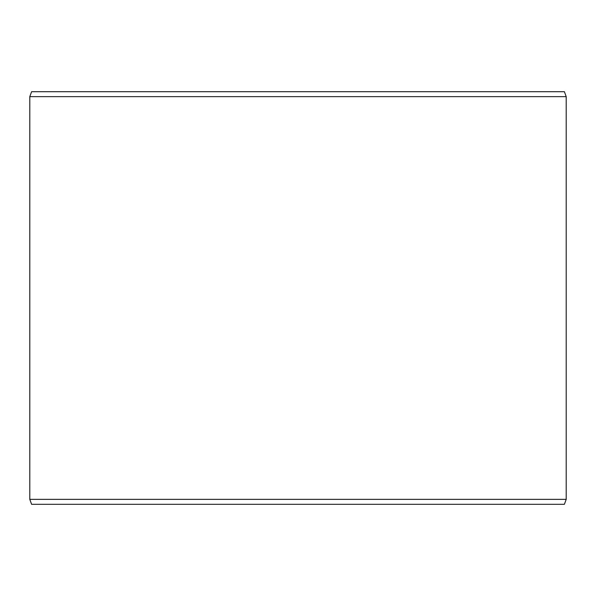 <?xml version="1.0" encoding="UTF-8"?>
<svg xmlns="http://www.w3.org/2000/svg" width="596" height="596" viewBox="0 0 596 596"><rect width="100%" height="100%" fill="white"/><g stroke="black" fill="none" stroke-linecap="round" stroke-linejoin="round"><path stroke-width="0.89" d="M31.603 91.695L564.397 91.695L566.2 96.641L29.8 96.641L31.603 91.695M29.8 499.359L31.603 504.305L564.397 504.305L566.2 499.359L29.8 499.359L29.8 96.641M566.2 499.359L566.2 96.641"/></g></svg>
